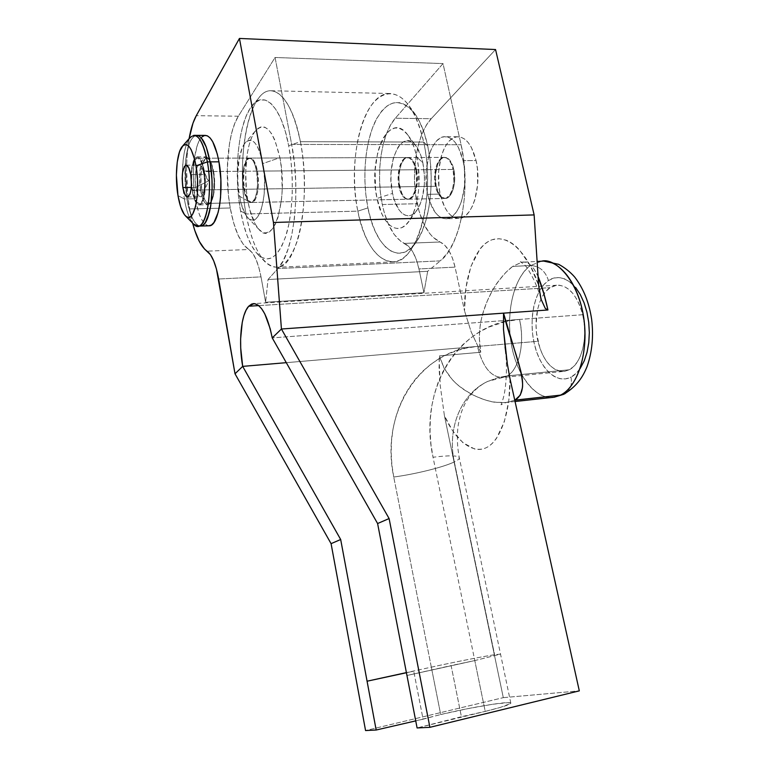 <?xml version="1.0" encoding="UTF-8"?>
<svg xmlns="http://www.w3.org/2000/svg" width="769" height="769" viewBox="0 0 769 769"><rect width="100%" height="100%" fill="white"/><g stroke="black" fill="none" stroke-linecap="round" stroke-linejoin="round"><path stroke-width="0.58" stroke-dasharray="3.85 2.88" d="M514.769 400.226L506.31 402.523L495.669 402.264C490.718 402.052 483.076 399.592 472.752 394.862C462.717 389.124 455.815 383.933 452.066 379.29L444.213 368.486L439.455 355.884L480.769 352.26L479.27 337.572L480.096 326.364C480.644 320.452 482.99 312.137 487.123 301.419C491.785 291.307 495.755 284.328 499.023 280.483L505.867 272.389L512.663 266.42L530.62 265.507C513.75 277.532 505.675 312.541 511.327 344.224C516.816 375.954 535.541 400.341 554.334 397.179C541.703 401.678 516.624 382.231 510.616 339.687C505.598 297.709 520.738 271.207 530.62 265.507C539.444 266.016 545.394 271.024 548.46 280.55C534.724 289.721 528.486 318.702 534.224 343.493C539.761 368.389 556.525 384.644 570.973 377.127C572.367 384.538 570.435 390.027 565.177 393.593C570.435 390.027 572.367 384.538 570.973 377.127L565.523 378.896L559.938 378.713L554.42 376.627L549.172 372.744L544.375 367.246L540.194 360.363L536.772 352.346L534.224 343.493L532.619 334.111L532.013 324.518L532.436 315.05L533.869 306.043L536.281 297.795L539.588 290.615L543.693 284.79L548.46 280.55L553.718 278.08L559.284 277.532L564.946 278.945L570.473 282.319L575.654 287.558M431.322 667.156C453.441 662.301 482.749 656.524 494.582 654.698L500.523 654.131L474.781 660.571L485.22 711.402C501.667 707.345 510.203 704.596 510.827 703.174C511.808 700.492 470.724 707.249 440.695 714.545L431.322 667.156L440.695 714.545L467.494 708.71L492.679 704.26L508.405 702.606L510.462 702.828L510.693 703.443L500.244 707.442L485.22 711.402L474.781 660.571L451.115 665.589L461.4 716.708L485.22 711.402L417.096 727.955L461.4 716.708L451.115 665.589L406.955 675.49L474.781 660.571L406.955 675.49L474.781 660.571L500.523 654.131L494.582 654.698C482.749 656.524 453.441 662.301 431.322 667.156L406.397 672.606L431.322 667.156L393.738 477.03L431.322 667.156M416.577 169.757C419.566 182.657 415.029 199.229 408.733 199.2C404.638 199.075 401.639 194.951 399.736 186.838L435.475 186.281C437.417 194.269 440.522 198.325 444.79 198.45C451.345 198.469 456.152 182.138 453.114 169.44L416.577 169.757L453.114 169.44L453.902 181.436L452.547 189.001L449.923 194.817L446.453 198.008L444.569 198.46L440.848 197.037L437.657 192.75L436.417 189.732L434.6 178.581L435.956 167.209L438.474 161.355L440.089 159.318L441.877 157.981L445.674 157.626L447.539 158.635L450.826 162.855L453.114 169.44C451.143 161.548 448.077 157.53 443.915 157.395C437.177 157.395 432.514 173.765 435.475 186.281L399.736 186.838C396.833 174.14 401.216 157.52 407.676 157.52C411.675 157.655 414.645 161.74 416.577 169.757L414.347 163.066L411.165 158.779L409.368 157.76L405.734 158.116L404.023 159.471L401.158 164.249L398.928 175.005L399.121 183.022L401.87 193.413L404.946 197.758L406.705 198.873L408.522 199.219L412.059 197.508L413.655 195.518L416.135 189.616L417.49 177.802L416.577 169.757M440.051 241.995L404.417 243.398C394.17 238.159 386.797 225.202 382.308 204.525L417.202 203.727C421.777 224.096 429.4 236.852 440.051 241.995L444.674 245.148L448.904 250.627L452.441 258.115L455.056 267.122L464.514 310.83L465.879 288.029L470.916 266.401L479.914 249.079C483.576 244.369 487.681 241.245 492.227 239.697L499.071 238.707L506.021 240.149C510.51 241.851 514.903 244.994 519.19 249.569L530.245 265.565L538.646 285.328C529.408 256.952 510.827 233.891 492.227 239.697C473.656 246.311 463.842 280.512 464.514 310.83L455.056 267.122C451.836 253.549 446.837 245.176 440.051 241.995L404.417 243.398C410.954 246.638 415.798 255.154 418.951 268.939L455.056 267.122L418.951 268.939L423.93 292.681L265.603 302.246L261.018 276.878C258.153 262.152 254.068 253.03 248.791 249.512L207.092 251.155L248.791 249.512L243.091 244.071L237.929 234.91L233.574 222.645L230.239 207.995C234.324 229.989 240.505 243.831 248.791 249.512L252.415 252.982L255.817 258.961L258.749 267.093L261.018 276.878L218.636 279.003L261.018 276.878L265.603 302.246L423.93 292.681L418.951 268.939L416.394 259.787L412.963 252.184L408.877 246.609L400.841 241.341L394.18 234.478L388.47 224.356L384 211.638L382.308 204.525C375.705 173.813 381.318 133.796 395.314 118.243L431.236 118.705L426.199 125.501L421.921 134.152L418.519 144.303L416.116 155.569L414.76 167.555L414.501 179.85L415.318 192.039L418.932 210.735L423.527 223.27L429.429 233.228L432.784 237.035L440.051 241.995M213.628 171.497C216.262 185.512 213.455 203.458 208.812 203.381C205.794 203.208 203.449 198.729 201.786 189.943L243.619 189.289C245.34 197.931 247.829 202.334 251.098 202.497C256.115 202.564 259.316 184.906 256.596 171.131L213.628 171.497L214.638 184.723L213.244 196.547L211.215 201.574L209.975 202.91L207.303 203.006L204.717 199.777L201.786 189.943L200.805 177.13L202.084 165.489L205.246 158.856L207.918 158.472L210.571 161.528L213.628 171.497L256.596 171.131C254.847 162.567 252.386 158.212 249.194 158.068C244.042 158.058 240.985 175.755 243.619 189.289L201.786 189.943C199.238 176.188 201.901 158.212 206.659 158.212C209.61 158.366 211.936 162.797 213.628 171.497M189.597 208.928L230.239 207.995L189.597 208.928L192.606 223.058L189.597 208.928C185.704 184.483 185.531 161.077 189.097 138.699L187.03 156.174L186.531 169.305L187.838 196.124L189.597 208.928M580.028 368.687L576.048 373.436L570.973 377.127C585.497 370.033 593.485 339.042 586.93 312.195C580.576 285.232 562.081 270.996 548.46 280.55C545.394 271.024 539.444 266.016 530.62 265.507L512.663 266.42L521.863 262.2L524.41 262.171C526.803 261.883 529.928 264.055 533.792 268.669L538.069 276.417M518.018 360.978C515.336 368.313 511.75 373.292 507.271 375.897L569.252 369.774C581.604 363.92 588.391 337.264 582.7 314.713L272.226 337.889L582.7 314.713L580.287 306.754L577.067 299.699L573.193 293.825L568.82 289.355L564.138 286.452L559.332 285.203L554.603 285.626L550.114 287.673L546.048 291.249L542.539 296.18L539.694 302.284L537.627 309.311L536.031 325.085L536.541 333.285L540.107 348.857L543.039 355.691L546.615 361.545L550.71 366.207L555.189 369.476L559.89 371.206L564.638 371.321L569.252 369.774L573.549 366.592L577.346 361.882L580.489 355.807L582.825 348.597L584.267 340.542L584.728 331.968L584.2 323.23L582.7 314.713C577.077 294.854 568.358 285.03 556.564 285.241L550.114 287.673C538.338 295.065 532.85 320.221 537.916 341.301L477.472 346.435L467.446 347.848L457.68 350.356L448.24 353.961L439.234 358.642L430.755 364.362L422.892 371.091L415.721 378.781L409.339 387.355L403.821 396.746L399.226 406.878L395.612 417.634L393.046 428.929L391.546 440.637L391.161 452.643L391.892 464.812L393.738 477.03C415.5 474.127 443.588 467.158 454.306 461.919L494.582 654.698L454.306 461.919C457.94 460.179 459.593 458.757 459.276 457.651C457.92 455.402 449.173 455.267 433.034 457.238L474.781 660.571L433.034 457.238C448.971 455.286 457.709 455.402 459.247 457.574C459.67 458.689 458.026 460.131 454.306 461.919C443.588 467.158 415.5 474.127 393.738 477.03C379.502 410.175 422.45 349.241 477.472 346.435L286.289 362.67L477.472 346.435C482.634 367.044 491.045 377.396 502.695 377.483L507.271 375.897L498.235 377.512L486.844 381.818C461.352 394.199 446.885 427.997 454.306 461.919C446.885 427.997 461.352 394.199 486.844 381.818L498.235 377.512L507.271 375.897L503.003 377.435C491.228 377.617 482.721 367.284 477.472 346.435L537.916 341.301C543.318 361.584 552.257 371.581 564.725 371.302L569.252 369.774L507.271 375.897C518.892 369.995 525.112 342.647 519.546 319.423L505.666 321.509M495.553 49.543L431.236 118.705L495.553 49.543M503.301 697.646L579.307 690.86L503.301 697.646L444.415 415.712L503.301 697.646L365.563 730.55L503.301 697.646M507.502 365.381L510.01 378.8L508.761 401.062L504.301 421.787L496.572 438.205C493.39 442.79 489.93 445.972 486.191 447.75C482.442 449.519 478.52 449.913 474.425 448.923L462.861 442.627L452.662 430.832L444.415 415.712L440.224 385.48L439.147 359.488L439.455 355.884L480.769 352.26L471.186 331.91L464.514 310.83L471.186 331.91L480.769 352.26C477.703 335.38 479.827 318.433 487.123 301.419C494.121 284.818 504.454 272.562 512.663 266.42L521.661 262.229C528.063 260.749 533.724 266.756 538.079 276.475M238.342 116.215C227.624 132.854 224.231 175.342 230.239 207.995L228.451 195.393L227.288 168.988L229.441 143.899L231.709 132.941L234.708 123.588L238.342 116.215L275.071 57.483L443.021 63.587L395.314 118.243L431.236 118.705C416.567 134.017 410.483 173.458 417.202 203.727L382.308 204.525L380.434 192.663L379.588 180.292L379.771 167.825L381.001 155.655L383.25 144.226L386.451 133.921L390.517 125.145L395.314 118.243L443.021 63.587L461.083 144.735L463.899 161.605L465.053 179.302L464.505 197.037L462.294 213.993L458.545 229.431L453.46 242.696L447.289 253.299L440.329 260.864L277.917 268.554L268.035 279.512L427.66 271.303L440.329 260.864L427.66 271.303L423.93 292.681L427.66 271.303L268.035 279.512L265.603 302.246L268.035 279.512L277.917 268.554L440.329 260.864C460.381 246.09 471.512 188.847 461.083 144.735L443.021 63.587L275.071 57.483L291.662 144.409L294.354 162.499L295.729 181.484L295.738 200.498L294.383 218.646L291.759 235.141L288 249.291L283.309 260.547L277.917 268.554C293.623 253.068 301.188 191.76 291.662 144.409L461.083 144.735L291.662 144.409L275.071 57.483L238.342 116.215L196.278 115.677L238.342 116.215M415.731 720.88L440.695 714.545L423.075 719.188L413.732 671.164L423.075 719.188L415.731 720.88M256.596 171.131L254.645 163.989L253.386 161.327L250.55 158.318L249.079 158.078L246.33 160.144L243.417 168.671L242.716 180.965L244.446 193.019L248.041 200.94L250.925 202.507L252.357 202.026L254.923 198.594L256.759 192.317L257.567 184.127L256.596 171.131M541.453 261.229L530.62 265.507L541.453 261.229L543.779 261.114M406.426 672.74L413.732 671.164L406.426 672.74M510.01 378.8C510.549 408.983 501.667 440.185 486.191 447.75C470.638 454.662 453.883 437.494 444.415 415.712L440.224 385.48L439.061 368.409L439.455 355.884C443.963 371.331 453.085 383.202 466.821 391.488C483.807 401.533 496.313 403.446 508.155 402.274L514.951 400.14M505.887 353.846L506.992 361.988M505.637 321.509L488.997 327.046L479.606 331.9L470.763 337.87L462.573 344.925L455.123 352.99L448.51 362.026L442.79 371.946L438.061 382.654L434.379 394.055L431.784 406.032L430.332 418.48L430.054 431.246L430.948 444.213L433.034 457.238C417.327 385.855 461.977 321.711 519.546 319.423C522.709 334.582 522.199 348.424 518.027 360.949M258.73 305.61L550.114 287.673L258.73 305.61M202.026 167.805L208.562 180.859L203.948 174.419C205.063 181.888 204.833 188.242 203.266 193.48C200.478 199.152 197.989 197.114 195.807 187.367L208.562 180.859L195.807 187.367C196.97 193.519 198.585 196.662 200.661 196.777C204.275 194.259 205.361 186.8 203.948 174.419L190.741 174.544L203.948 174.419C202.766 168.296 201.161 165.181 199.123 165.075C195.489 167.652 194.384 175.082 195.807 187.367L191.298 187.425L195.807 187.367C193.23 173.842 197.931 158.549 202.026 167.805L203.948 174.419L208.562 180.859L203.266 193.48M193.625 224.087C189.597 219.665 186.502 211.292 184.339 198.96L177.975 195.605L184.339 198.96L182.974 188.174L184.339 198.96L186.877 198.911L184.339 198.96C186.521 211.408 189.655 219.819 193.721 224.183M189.482 138.266C184.964 145.197 182.599 157.155 182.378 174.159L182.974 188.174L182.378 174.159C182.916 150.945 186.713 138.007 193.759 135.344L194.509 135.344M205.102 135.402C195.461 135.459 190.279 171.477 195.307 198.748L186.877 198.911L185.098 182.195L184.925 173.592L186.031 157.414L188.972 144.495L191.02 139.9L193.375 136.824L195.932 135.421L193.375 136.824L191.02 139.9L188.972 144.495L186.031 157.414L185.233 165.239L185.098 182.195L186.877 198.911L185.214 165.489C186.704 147.11 190.424 137.065 196.393 135.354C190.424 137.065 186.704 147.11 185.214 165.489L186.531 196.71L188.424 206.438L192.558 218.521L194.999 222.626L197.595 225.182L200.046 226.067C194.346 224.769 189.953 215.714 186.877 198.911C190.154 216.627 194.797 225.673 200.805 226.048L200.805 226.048M436.177 186.271L192.404 190.087C189.866 176.284 192.442 158.241 197.114 158.251C200.007 158.395 202.295 162.845 203.977 171.583L453.835 169.44C451.864 161.538 448.788 157.53 444.626 157.395C437.888 157.385 433.216 173.765 436.177 186.271L439.858 195.201L441.55 197.018L445.27 198.45L448.981 196.768L450.644 194.807L453.268 188.991L454.623 181.426L453.835 169.44L450 160.394L446.385 157.626L442.588 157.981L440.8 159.318L437.782 164.018L435.398 174.621L436.177 186.271C438.119 194.259 441.223 198.315 445.501 198.431C452.066 198.45 456.873 182.128 453.835 169.44L203.977 171.583C206.592 185.646 203.872 203.66 199.325 203.574C196.355 203.4 194.048 198.911 192.404 190.087L436.177 186.271M440.195 194.096L427.727 194.336C421.883 169.497 431.073 136.68 444.742 136.68C452.979 136.959 459.083 144.947 463.053 160.644L476.069 160.577C472.07 144.966 465.899 137.026 457.555 136.747C443.694 136.747 434.322 169.391 440.195 194.096L444.511 206.842L447.481 211.754L450.855 215.416L454.517 217.685L458.343 218.454L462.179 217.665L465.889 215.33L469.311 211.504L472.32 206.323L474.771 199.969L477.636 184.781L477.376 168.382L476.069 160.577L471.359 147.36L468.158 142.496L464.582 139.045L460.766 137.132L456.873 136.815L453.056 138.074L449.452 140.833L446.203 144.966L443.405 150.301L441.185 156.616L438.676 171.237L438.984 186.713L440.195 194.096C444.069 210.072 450.394 218.185 459.17 218.415C472.32 218.454 482.278 186.002 476.069 160.577L463.053 160.644C469.234 186.213 459.458 218.838 446.481 218.79C437.83 218.55 431.572 210.398 427.727 194.336L440.195 194.096M463.053 160.644L464.361 168.488L464.649 184.983L461.852 200.248L459.439 206.64L456.478 211.85L453.104 215.685L449.452 218.04L445.674 218.829L441.896 218.05L438.282 215.772L434.946 212.081L429.573 201.161L427.727 194.336L426.516 186.915L426.189 171.352L428.631 156.655L430.823 150.301L433.562 144.947L436.763 140.785L440.31 138.007L444.078 136.747L447.914 137.065L451.682 138.987L455.219 142.457L458.382 147.35L463.053 160.644M203.977 171.583L204.919 180.35L204.352 193.202L202.747 199.613L201.67 201.766L199.171 203.593L196.537 201.978L193.192 193.903L191.491 181.599L191.99 169.055L194.547 160.365L197.018 158.26L198.344 158.51L200.959 161.577L202.132 164.297L203.977 171.583M246.022 213.984L240.572 210.966C233.526 173.246 238.14 123.867 251.444 106.516C263.411 89.06 281.377 105.747 288.692 145.735L300.381 141.679C292.114 97.096 271.755 78.986 258.326 98.586C243.379 118.099 238.227 172.458 246.022 213.984C235.785 161.682 247.935 91.078 270.265 90.732C283.079 91.261 293.114 108.237 300.381 141.679L423.671 142.054L427.737 145.937C424.738 132.383 420.451 121.656 414.856 113.745C399.995 96.577 386.663 99.412 374.859 122.252C364.785 144.034 362.132 179.331 367.918 207.899L357.835 211.148C351.5 179.494 354.298 140.429 365.256 116.071C376.156 91.713 394.785 85.84 409.319 106.084C415.529 114.869 420.316 126.866 423.671 142.054C415.846 110.255 404.388 94.068 389.277 93.491C362.862 93.635 346.809 161.115 357.835 211.148L246.022 213.984L357.835 211.148C365.179 244.388 377.175 261.277 393.853 261.835C417.644 262.085 436.052 195.278 423.671 142.054L300.381 141.679C311.935 197.72 297.507 267.843 277.378 267.285C263.277 266.535 252.828 248.772 246.022 213.984C250.204 236.592 256.567 252.568 265.122 261.912C277.417 273.216 288.154 266.189 297.334 240.86C305.303 215.733 306.744 174.544 300.381 141.679L288.692 145.735L291.018 161.384L292.22 177.812L292.239 194.278L291.076 210.043L288.827 224.404L285.587 236.785L281.531 246.705L276.85 253.828L271.755 257.951L266.439 259.028L261.133 257.106L256.01 252.357L251.252 245.023L247.003 235.429L243.417 223.942L240.572 210.966L238.573 196.931L237.477 182.301L238.102 153.146L239.822 139.583L242.446 127.318L245.897 116.83L250.069 108.516L254.847 102.777L260.057 99.912L265.516 100.124L271.005 103.517L276.302 110.044L281.156 119.512L285.357 131.576L288.692 145.735C294.335 175.236 293.162 212.129 286.203 234.843C278.176 257.807 268.679 264.286 257.721 254.279C250.069 245.926 244.359 231.488 240.572 210.966L246.022 213.984M416.846 157.212L422.844 162.634C421.325 155.713 419.105 150.243 416.192 146.235C402.322 126.145 385.202 162.749 392.546 193.413L377.031 198.46C367.419 157.972 389.383 108.612 407.935 135.161C411.828 140.506 414.799 147.859 416.846 157.212L418.413 166.892L418.874 187.232L417.75 197.018L415.779 206.005L413.068 213.83L409.723 220.184L405.907 224.836L401.774 227.653L397.477 228.547L393.199 227.528L389.095 224.683L385.298 220.145L381.953 214.099L377.031 198.46L375.608 189.424L375.089 170.487L377.704 152.57L380.107 144.793L383.145 138.218L386.72 133.085L390.71 129.634L394.968 128.019L399.342 128.346L403.648 130.653L407.724 134.873L411.377 140.871L414.472 148.417L416.846 157.212C421.662 178.812 418.48 206.726 410.069 219.646C399.034 238.044 382.212 225.903 377.031 198.46L392.546 193.413L394.18 199.671L398.88 209.668L401.783 213.032L404.917 215.109L408.185 215.801L411.444 215.06L414.578 212.898L417.461 209.379L419.97 204.612L422.018 198.777L424.334 184.839L424.517 177.303L422.844 162.634L421.076 156.117L416.029 146.023L412.963 142.832L409.714 141.063L406.407 140.746L403.158 141.89L400.111 144.409L397.362 148.196L393.151 158.895L391.104 172.352L390.979 179.504L392.546 193.413C396.516 214.118 409.425 222.856 417.721 208.966C424.382 196.643 426.093 181.196 422.844 162.634L416.846 157.212M247.868 201.074L239.467 196.22C235.862 177.024 238.198 151.945 244.638 143.515C251.963 135.863 258.038 142.544 262.883 163.537L279.897 157.674C273.255 129.663 264.949 120.906 254.981 131.422C246.243 142.88 243.11 175.841 247.868 201.074C250.386 214.561 254.135 224.067 259.115 229.595C273.351 247.435 288.452 199.642 279.897 157.674L262.883 163.537L264.584 179.187L264.142 194.97L261.633 208.293L259.749 213.359L257.528 217.089L255.077 219.367L252.492 220.126L249.867 219.367L247.32 217.137L244.917 213.542L240.928 202.881L238.428 188.982L237.861 181.426L237.775 173.823L239.072 159.51L242.148 148.119L244.244 144.091L246.609 141.4L249.175 140.189L251.828 140.516L254.472 142.409L257 145.802L259.307 150.589L262.883 163.537C269.15 194.73 258.432 230.844 247.858 217.742C244.157 213.647 241.36 206.467 239.467 196.22L247.868 201.074L249.81 209.85L255.154 223.971L258.384 228.778L261.835 231.805L265.392 232.901L268.919 231.988L272.284 229.056L275.35 224.173L277.974 217.483L281.502 199.748L282.223 189.405L281.406 167.902L279.897 157.674L275.004 140.391L271.841 134.056L268.381 129.596L264.767 127.173L261.143 126.837L257.653 128.548L254.433 132.201L251.598 137.613L249.233 144.553L247.426 152.743L245.667 171.612L246.503 191.558L247.868 201.074M257.442 171.122C260.162 184.887 256.952 202.545 251.934 202.478C248.656 202.314 246.157 197.912 244.436 189.27L399.005 186.857C400.909 194.97 403.908 199.084 408.003 199.219C414.299 199.248 418.817 182.666 415.827 169.766L257.442 171.122L415.827 169.766L416.654 181.945L415.404 189.635L412.915 195.537L409.598 198.777L407.791 199.229L404.215 197.777L402.581 195.932L399.928 190.356L398.121 179.033L399.371 167.479L403.292 159.471L404.994 158.116L408.637 157.76L410.425 158.779L413.607 163.066L415.827 169.766C413.905 161.74 410.934 157.664 406.945 157.53C400.486 157.52 396.102 174.15 399.005 186.857L244.436 189.27C241.802 175.745 244.869 158.058 250.031 158.068C253.222 158.212 255.693 162.567 257.442 171.122L254.231 161.327L251.386 158.318L248.493 158.693L247.166 160.144L244.234 168.661L243.542 180.955L245.263 193.009L248.868 200.92L251.761 202.487L253.193 202.016L255.76 198.585L257.596 192.298L258.413 184.118L257.442 171.122M427.737 145.937L424.065 132.547L419.307 121.146L413.684 112.178L407.464 105.987L400.928 102.748L394.334 102.527L387.951 105.209L382.02 110.63L376.743 118.493L372.292 128.433L368.803 140.073L366.361 152.954L365.044 166.642L364.871 180.667L365.842 194.567L367.918 207.899L371.043 220.213L375.118 231.104L380.03 240.188L385.625 247.099L391.709 251.559L398.092 253.318L404.542 252.242L410.809 248.272L416.635 241.476L421.768 232.046L425.968 220.299L429.035 206.698L430.803 191.789L431.188 176.236L430.15 160.711L427.737 145.937L423.671 142.054C431.822 178.273 426.564 225.202 412.838 246.724C394.045 278.513 366.179 256.615 357.835 211.148L367.918 207.899C375.532 248.973 400.985 268.17 417.932 239.457C430.313 220.011 435.014 178.225 427.737 145.937M204.333 171.006C207.111 185.925 204.227 205.025 199.402 204.929C196.258 204.746 193.817 199.978 192.067 190.625L200.594 190.491C202.353 199.805 204.833 204.564 208.034 204.746C212.946 204.833 215.906 185.8 213.119 170.939L204.333 171.006L205.333 180.311L204.727 193.951L201.891 203.016L200.603 204.429L197.825 204.535L196.441 203.227L193.932 198.2L191.462 186.233L191.193 172.525L193.23 161.519L195.586 157.568L198.364 157.145L201.132 160.394L202.382 163.278L204.333 171.006L213.119 170.939L214.118 180.206L213.474 193.798L210.562 202.833L209.255 204.246L206.428 204.352L203.689 200.92L200.594 190.491L199.555 176.918L200.901 164.585L201.834 161.48L204.246 157.539L207.072 157.126L209.879 160.356L211.139 163.23L213.119 170.939C211.321 161.711 208.87 157.011 205.746 156.857C200.709 156.847 197.893 175.909 200.594 190.491L192.067 190.625C189.376 176.005 192.106 156.876 197.066 156.876C200.132 157.039 202.555 161.75 204.333 171.006M202.026 136.872L199.632 139.929L197.537 144.514L194.519 157.385L193.355 173.515L193.519 182.09L195.307 198.748L186.877 198.911L190.337 213.061L192.558 218.521L194.999 222.626L197.595 225.182L200.046 226.067M209.418 225.798C203.304 225.423 198.604 216.406 195.307 198.748L198.787 212.859L201.036 218.3L203.525 222.385L206.15 224.933L208.639 225.817M510.827 703.174L459.276 457.651C457.074 445.895 456.776 434.745 458.362 424.19C461.064 411.492 461.89 411.011 464.188 405.484C465.649 401.937 468.609 397.506 473.05 392.19C477.578 387.47 482.499 383.856 487.806 381.347L503.003 377.435L564.725 371.302M505.339 349.261C507.78 368.947 505.858 390.921 502.715 399.986L501.08 404.84C502.022 404.061 508.77 401.235 508.098 402.245L515.057 401.514M408.733 199.2L444.79 198.45M208.812 203.381L251.098 202.497M206.659 158.212L249.194 158.068M407.676 157.52L443.915 157.395M540.924 298.776C535.445 278.541 524.766 263.94 523.833 264.2L520.334 261.72L521.882 262.2L537.108 261.45M556.564 285.241L254.068 303.592M187.617 197.018L200.661 196.777M182.964 145.639L181.965 146.773M444.626 157.395L197.114 158.251M457.555 136.747L444.742 136.68M459.17 218.415L446.481 218.79M445.501 198.431L199.325 203.574M186.281 165.152L199.123 165.075M258.326 98.586L251.444 106.516M409.319 106.084L414.856 113.745M407.935 135.161L416.192 146.235M389.277 93.491L270.265 90.732M254.981 131.422L244.638 143.515M251.934 202.478L408.003 199.219M250.031 158.068L406.945 157.53M259.115 229.595L247.858 217.742M393.853 261.835L277.378 267.285M410.069 219.646L417.721 208.966M412.838 246.724L417.932 239.457M265.122 261.912L257.721 254.279M199.402 204.929L208.034 204.746M197.143 135.363L196.393 135.354M197.066 156.876L205.746 156.857"/><path stroke-width="1.15" d="M254.068 303.592L248.704 306.225L258.73 305.61L248.704 306.225C240.985 314.281 238.352 342.436 242.687 366.38L286.289 362.67L242.687 366.38L340.677 539.502L331.083 543.654L365.563 730.55L331.083 543.654L340.677 539.502L242.687 366.38L235.016 373.782L331.083 543.654L235.016 373.782L218.636 279.003C215.858 264.027 212.004 254.741 207.092 251.155C201.343 247.118 196.508 237.756 192.606 223.058L194.759 230.392L199.286 241.379L204.4 248.887L210.475 254.683L213.667 260.778L216.454 269.063L235.016 373.782L242.687 366.38L240.716 348.03L240.62 338.927L242.235 322.432L243.898 315.626L246.08 310.157L248.704 306.225L251.674 304.034L254.895 303.678L258.24 305.226L261.585 308.648L264.776 313.858L270.217 328.767L272.226 337.889L281.425 329.017L503.532 313.156L519.931 367.947C522.199 377.954 523.026 384.577 522.411 387.836L520.267 395.122L514.951 400.14L560.495 395.131L565.177 393.593L554.334 397.179L560.495 395.131L514.769 400.226M540.924 298.776L538.646 285.328L541.03 299.141L545.298 308.456L547.913 309.984L281.425 329.017L273.447 222.472L239.447 38.45L196.278 115.677L192.981 123.165L189.097 138.699C190.808 128.952 193.202 121.281 196.278 115.677L239.447 38.45L495.553 49.543L534.128 214.916L495.553 49.543L239.447 38.45L273.447 222.472L534.128 214.916L538.646 285.328L534.128 214.916L273.447 222.472L281.425 329.017L389.104 518.556L429.9 727.32L417.096 727.955L377.598 523.535L389.104 518.556L377.598 523.535L272.226 337.889L281.425 329.017L389.104 518.556L429.9 727.32L579.307 690.86L510.01 378.8L579.307 690.86L429.9 727.32L417.096 727.955L377.598 523.535L272.226 337.889C267.487 315.136 261.076 303.717 253.011 303.649M575.654 287.558L580.249 294.469L584.065 302.794L586.93 312.195L588.708 322.278L589.333 332.612L588.775 342.753L587.055 352.279L584.277 360.776L580.028 368.687M538.069 276.417L544.067 294.373L547.922 309.984L503.532 313.156L503.474 329.19L507.502 365.381M365.563 730.55L376.166 730.021L415.731 720.88L376.166 730.021L365.563 730.55M340.677 539.502L376.166 730.021L367.073 681.209L406.426 672.74L367.073 681.209L406.397 672.606L367.073 681.209L340.677 539.502M560.495 395.131C577.759 386.903 588.823 352.289 583.777 318.097C578.913 283.848 559.38 258.903 541.453 261.229C554.824 256.942 581.104 281.348 584.671 326.075C587.103 369.495 570.194 391.344 560.495 395.131M514.951 400.14C523.055 395.362 524.718 384.635 519.931 367.938C515.403 350.453 507.963 332.218 503.532 313.156L503.474 329.19L505.887 353.846M506.992 361.988L510.01 378.8M541.068 299.285L545.298 308.456L547.922 309.984C545.01 296.507 541.722 285.337 538.079 276.475M190.741 174.544C192.163 186.992 191.125 194.49 187.617 197.018C185.589 196.902 184.012 193.74 182.859 187.549L191.298 187.425L182.859 187.549L184.868 194.509L187.53 197.027L189.972 194.192L191.039 189.683L191.462 183.829L190.741 174.544L188.674 167.527L185.983 165.162L184.291 166.604L182.551 172.708L182.157 178.475L182.859 187.549C181.436 175.217 182.493 167.748 186.021 165.152C188.011 165.268 189.578 168.392 190.741 174.544M193.759 135.344C199.459 135.623 203.996 144.466 207.37 161.884C202.507 138.91 196.547 131.038 189.482 138.266L182.964 145.639L184.973 144.553L187.059 144.88L189.164 146.61L191.183 149.724L194.682 159.539L195.999 165.864L207.37 161.884L210.052 161.875C206.669 144.476 202.112 135.632 196.393 135.354C202.112 135.632 206.669 144.476 210.052 161.875L206.284 147.148L203.891 141.727L201.295 137.882L198.604 135.767L195.932 135.421L198.604 135.767L201.295 137.882L206.284 147.148L210.052 161.875L207.37 161.884C212.667 190.299 207.159 226.374 198.21 226.124L193.625 224.087M185.464 215.897L193.721 224.183C204.285 236.862 213.869 196.403 207.37 161.884L195.999 165.864L197.527 180.1L197.364 194.442L195.566 206.563L192.452 214.599L190.549 216.685L188.53 217.387L186.454 216.714L184.416 214.686L180.734 207.024L177.975 195.605C174.784 177.428 176.62 153.598 181.965 146.773C187.511 141.14 192.192 147.504 195.999 165.864C201.113 193.317 193.788 225.817 185.435 215.868C182.215 212.407 179.725 205.659 177.975 195.605L176.389 175.149L177.235 162.096L179.533 151.724L182.974 145.639M208.639 225.817L211.485 225L213.974 222.462L218.108 212.552L219.578 205.534L220.559 197.479L220.866 179.59L218.954 161.826C224.298 190.106 218.569 226.028 209.418 225.798L200.805 226.048C209.802 226.288 215.358 190.251 210.052 161.875C215.358 190.251 209.802 226.288 200.805 226.048L202.833 225.25L205.275 222.702L207.467 218.502L210.754 205.727L212.109 188.847L211.965 179.696L210.052 161.875L218.954 161.826C215.541 144.485 210.927 135.68 205.102 135.402L197.143 135.363M200.046 226.067L202.833 225.25L205.275 222.702L209.322 212.773L210.754 205.727L212.109 188.847L211.965 179.696L210.052 161.875L218.954 161.826L217.252 153.935L212.725 141.746L210.091 137.92L207.361 135.815L204.641 135.469L202.026 136.872M515.057 401.514L554.334 397.179L563.792 394.286C577.384 385.98 583.027 376.483 587.055 366.582C592.14 352.039 593.668 336.303 591.649 319.356C589.121 302.592 583.479 288.51 574.731 277.109C570.29 272.015 564.946 267.756 558.707 264.334L543.779 261.114M537.108 261.45L541.453 261.229M505.339 349.261L505.07 346.954M196.393 135.354L194.509 135.344M200.805 226.048L198.21 226.124"/></g></svg>
